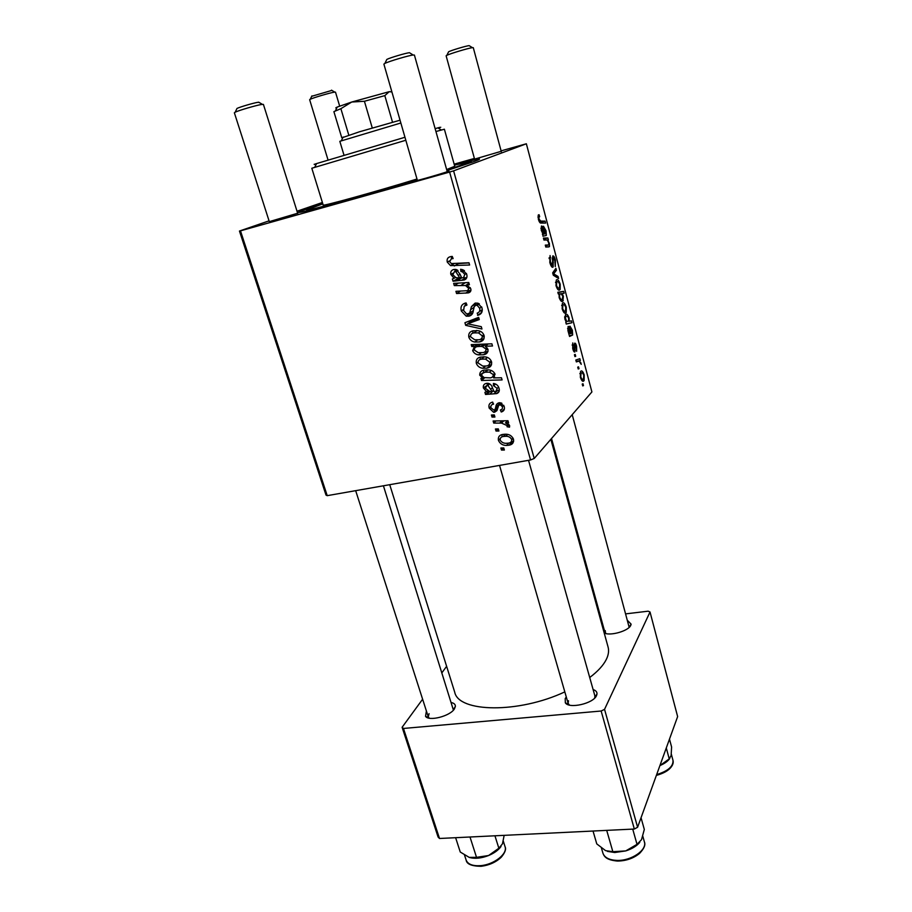 <?xml version="1.0" encoding="UTF-8"?>
<svg xmlns="http://www.w3.org/2000/svg" width="912" height="912" viewBox="0 0 912 912"><rect width="100%" height="100%" fill="white"/><g stroke="black" fill="none" stroke-linecap="round" stroke-linejoin="round"><path stroke-width="1.37" d="M451.645 702.616C454.199 703.289 455.441 704.543 455.384 706.378L454.404 708.909C450.118 716.159 428.914 721.609 425.539 716.342L426.406 711.018M429.073 713.663L428.275 716.843L429.29 718.189M627.764 620.707L631.127 624.184L630.773 625.336C628.607 630.91 610.538 636.166 604.234 633.065M605.226 630.591L605.614 633.509M593.108 689.552C595.832 690.475 597.132 691.969 596.995 694.009L596.505 695.628C593.393 703.551 569.122 709.103 565.326 702.81L565.223 698.558L566.295 697.007M568.507 700.747L568.119 703.334L569.419 705.079M297.654 213.237L269.314 221.639M501.224 151.312L474.571 159.11M447.108 171.182L448.978 171.103C441.91 173.793 407.949 183.403 415.051 180.724L417.263 179.926M454.347 164.833L476.326 159.406C481.251 158.437 480.533 159.144 474.16 161.515L446.926 170.567M417.206 179.744L325.345 206.192C301.826 212.405 293.812 213.989 301.313 210.911L322.723 203.57M589.711 677.513C597.793 671.414 603.311 665.407 606.275 659.513C608.509 654.964 609.113 650.803 608.076 647.03L550.837 439.31M492.013 417.08L491.408 415.006L494.304 414.903L494.92 417.035L492.013 417.08L494.293 414.903M496.014 431.057L495.421 428.993L498.317 428.902L498.921 431.023L496.014 431.057L498.18 428.902M492.514 402.135L493.62 404.119C491.488 404.461 490.588 405.692 490.952 407.812L493.905 410.126L495.011 409.454L495.775 407.197C495.877 404.928 496.915 403.469 498.887 402.808L500.175 402.739L504.188 406.41C504.94 409.351 503.948 411.221 501.224 412.007L500.369 409.978C502.09 409.556 502.751 408.451 502.375 406.661L500.323 404.814L498.704 405.281L496.926 410.639L494.657 412.19L493.574 412.247L489.151 408.063C488.365 404.86 489.493 402.887 492.514 402.135M480.898 378.366L482.972 378.332L479.723 375.185C479.678 372.176 481.228 370.466 484.375 370.078L488.957 369.93C491.75 370.181 493.768 371.56 495.011 374.068L493.597 377.899L501.475 377.773L502.079 379.916L481.513 380.498L480.898 378.366M461.29 310.958C460.264 306.523 461.86 303.844 466.089 302.921L466.955 305.041L464.208 306.272L463.627 310.57L466.693 314.047L469.691 313.09L471.436 306.637L475.049 303.149L477.82 303.16L481.992 307.823C482.836 311.676 481.49 314.161 477.979 315.278L477.181 313.147C479.404 312.394 480.225 310.775 479.644 308.279L477.181 305.326L475.802 305.315L474.263 306.535L473.271 310.775C473.032 313.694 471.584 315.495 468.939 316.179L466.237 316.179L461.29 310.958L463.399 309.533M468.825 337.189C468.278 333.689 469.68 331.569 473.032 330.794L478.401 330.703C481.217 331.227 483.121 332.857 484.101 335.593C484.546 339.161 483.029 341.27 479.541 341.943L474.742 342.046C471.892 341.544 469.919 339.925 468.825 337.189L470.489 335.958M454.29 285.593L453.652 283.37L468.768 282.503L469.406 284.738L466.864 284.886L470.831 288.83C471.219 291.042 470.353 292.399 468.255 292.889L456.57 293.527L455.932 291.316L467.56 290.677L468.836 288.557L465.565 285.524L454.29 285.593L458.383 283.096M450.391 256.671L452.249 256.409L453.139 258.575L451.36 258.803L449.627 261.698L451.394 263.557L468.985 262.759L469.623 265.016L450.539 265.62L447.29 262.132C446.629 259.19 447.667 257.378 450.391 256.671M327.214 495.661L326.006 495.091L239.457 231.044L240.483 230.85L327.214 495.661L530.556 459.967L449.605 172.072L453.595 170.852L534.227 458.474L530.556 459.967M240.483 230.85L449.605 172.072M452.386 278.969L454.108 278.308L450.813 274.432C450.357 271.787 451.36 270.134 453.823 269.473L456.331 269.519L460.093 274.25L461.666 277.864L463.467 277.761L464.824 274.432L462.384 271.787L460.97 271.559L460.606 269.279L462.578 269.656L466.682 274.193C467.491 277.031 466.693 278.958 464.288 279.984L453.036 281.238L452.386 278.969M471.766 346.514L471.219 344.622L491.887 343.813L492.503 345.99L485.241 346.241L488.011 349.399C488.148 352.522 486.609 354.312 483.406 354.757L478.549 354.871C475.836 354.54 473.887 353.126 472.678 350.653L474.479 346.435L471.766 346.514L474.411 344.497M465.69 325.356L464.938 322.711L478.652 317.365L479.279 319.553L467.605 323.828L481.297 326.667L481.958 329.004L465.69 325.356L467.799 323.863M476.326 363.341C475.79 359.898 477.193 357.8 480.533 357.071L485.378 356.911C488.41 357.333 490.474 358.997 491.557 361.893C491.99 365.404 490.474 367.479 486.997 368.117L482.756 368.277C479.678 367.889 477.535 366.248 476.326 363.341L478.002 361.996M484.899 392.297L486.598 391.727L483.383 387.965C482.972 385.445 483.964 383.918 486.392 383.371L488.057 383.302C490.428 383.952 491.921 385.548 492.526 388.079L494.053 391.544L495.832 391.499L497.188 388.398L493.426 385.571L493.415 383.45C496.276 383.827 498.146 385.411 499.024 388.227C499.799 390.929 498.989 392.73 496.618 393.619L485.526 394.463L484.899 392.297M498.431 440.382C497.918 437.053 499.32 435.07 502.637 434.443L505.647 434.203C509.409 434.203 512.02 435.913 513.513 439.31C513.923 442.696 512.407 444.668 508.964 445.204L506.525 445.421C502.74 445.466 500.05 443.791 498.431 440.382L500.232 438.547M493.734 423.088L493.13 420.991L507.984 420.74L508.577 422.849L505.487 422.883L509.637 425.642L509.523 427.158L507.072 426.748L507.232 425.619L501.509 423.1L493.734 423.088L495.946 420.945M501.475 450.061L500.882 448.02L503.766 447.94L504.37 450.038L501.475 450.061L503.481 447.952M572.713 348.566L572.782 342.935L573.169 348.224L574.4 350.06L574.583 343.231C575.267 342.844 575.928 343.813 576.578 346.138L576.646 351.337L576.133 346.469L574.913 345.454L574.879 351.941C574.115 352.249 573.397 351.12 572.713 348.566M569.567 336.471L567.959 330.703L568.108 326.45C568.963 326.108 569.783 327.419 570.547 330.383L571.505 333.416L571.892 330.452L569.977 326.188L572.371 330.212L572.633 335.012L569.567 336.471M565.93 312.816C564.767 313.956 563.502 312.645 562.157 308.86L562.408 303.172C563.627 301.975 564.916 303.308 566.272 307.184L566.227 312.485L564.745 313.078M538.365 219.336L538.194 215.164L539.072 214.719L539.665 216.634L538.969 216.885L539.038 219.108L540.725 221.08L545.068 221.137L545.581 223.087L541.09 223.064C540.166 223.337 539.254 222.095 538.365 219.336M559.056 293.835L558.269 293.938L557.825 292.262L563.639 291.35L564.129 293.242L562.123 293.539L563.377 296.275L562.886 301.063C561.758 302.191 560.527 301.028 559.17 297.608L559.056 293.835M558.589 278.479L553.299 275.207L552.672 272.87L555.91 268.333L556.411 270.237L553.63 273.874L558.053 276.45L558.589 278.479M552.877 267.17C551.828 267.512 550.814 265.939 549.822 262.462L550.073 255.531L550.472 262.166L552.467 265.153L552.752 255.953C553.687 255.611 554.587 257.002 555.454 260.137L555.283 266.578L554.849 260.49L553.174 257.959L553.162 266.863L552.41 267.284M583.486 385.605L582.711 385.913L582.221 384.089L582.996 383.747L583.486 385.605L582.677 385.765M534.227 458.474L591.899 391.943L526.361 143.777L453.595 170.852M559.843 289.822C558.646 290.894 557.369 289.514 556.001 285.684L556.274 280.03C557.517 278.901 558.817 280.303 560.196 284.236L560.173 289.446L558.76 290.062M542.936 236.219L542.834 233.723L541.249 230.189L541.454 226.051C542.389 225.925 543.256 227.407 544.054 230.485L545.068 233.677L545.707 233.552L545.513 230.873L543.495 226.244L546.037 230.747L546.334 235.433L542.936 236.219M546.026 239.993L543.951 240.061L543.438 238.1L547.861 237.975L548.386 239.913L547.645 239.936L549.4 243.481L549.469 246.65L545.821 247.072L545.296 245.111L548.705 244.963L548.773 243.173C547.838 240.654 546.926 239.594 546.026 239.993M566.272 324.068L565.771 322.175L566.363 322.061L564.95 319.371L565.486 314.64C566.58 313.489 567.788 314.549 569.088 317.832L569.282 321.275L571.436 320.864L571.938 322.734L566.272 324.068M583.942 380.737C582.848 382.071 581.651 380.931 580.351 377.317L580.545 371.515C581.685 370.112 582.905 371.264 584.216 374.98L584.113 380.521L582.437 381.034M579.006 368.71L578.219 368.995L577.729 367.16L578.504 366.841L579.006 368.71L578.185 368.881M577.957 361.426L576.327 361.904L575.837 360.035L579.838 358.712L580.328 360.559L579.508 360.821L581.252 364.355L580.397 363.147C579.519 361.369 578.71 360.799 577.957 361.426L576.293 361.768M575.711 356.307L574.913 356.569L574.423 354.722L575.21 354.426L575.711 356.307L574.891 356.478M454.165 164.16L474.388 158.437M501.098 150.868L526.361 143.777M322.392 202.487L297.016 211.231M269.051 220.852L239.457 231.044M439.504 838.481L438.091 837.045L402.112 727.286L403.469 728.46L439.504 838.481L634.33 829.031L601.156 711.018L604.542 709.342L637.602 827.252L634.33 829.031M403.469 728.46L601.156 711.018M604.542 709.342L650.017 611.986L677.639 716.593L637.602 827.252M599.788 616.968L600.643 616.865M625.917 613.844L648.136 611.188L650.017 611.986M446.618 666.319L442.149 672.452M422.621 699.208L402.112 727.286M602.786 627.809L603.448 627.046M389.732 484.694L454.712 692.162C458.519 712.523 518.54 713.64 564.813 691.889M594.704 698.056L594.898 695.902L528.538 460.321M453.424 710.14L383.416 485.8M629.177 627.388L572.212 414.652M549.127 257.777L550.643 257.401M549.127 257.834L550.472 257.503M549.138 258.632L550.004 258.415M549.788 262.325L550.472 262.166M550.962 265.62L552.091 265.346M554.792 260.296L555.454 260.137M552.182 258.107L553.288 257.834M552.216 259.065L553.014 258.871M554.165 270.773L556.411 270.237M552.98 274.033L553.63 273.874M556.058 276.917L558.053 276.45M559.717 284.498C558.68 281.876 557.711 281.01 556.833 281.888L556.468 285.342C557.506 287.873 558.475 288.739 559.341 287.93L559.717 284.498M555.533 282.196L556.833 281.888M557.939 292.661L563.639 291.35M561.119 293.767L562.123 293.539M561.701 301.336L562.886 301.063M560.869 293.71L559.66 294.245L559.58 297.084C560.618 299.364 561.541 300.071 562.373 299.193L562.772 296.024L560.869 293.71M558.965 294.166L559.922 293.949M538.445 214.879L539.072 214.719M537.943 217.033L539.152 216.725M538.354 219.279L539.038 219.108M539.813 222.482L545.068 221.137M542.435 234.338L545.068 233.677M542.469 234.452L545.365 233.723M541.899 230.508C542.777 232.97 543.643 234.019 544.498 233.643L541.967 228L541.375 230.645M542.423 234.167L544.498 233.643M540.907 228.262L541.967 228M543.677 239.012L547.861 237.975M546.858 240.141L547.645 239.936M565.805 307.481C564.779 304.904 563.833 304.084 562.966 305.007L562.613 308.495C563.65 310.992 564.585 311.801 565.44 310.946L565.805 307.481M561.689 305.292L562.966 305.007M565.782 322.187L566.363 322.061M566.249 323.977L571.938 322.734M568.678 318.334C567.731 316.247 566.876 315.609 566.101 316.418L565.394 317.912L566.58 321.366L568.552 321.161L568.678 318.334M564.653 316.738L566.101 316.418M565.907 321.514L566.58 321.366M564.699 318.071L565.394 317.912M564.653 316.829L565.953 316.544M570.844 333.541L571.505 333.416M568.564 330.885C569.396 333.199 570.205 334.066 570.98 333.507L568.598 328.309L568.039 330.999M567.606 328.525L568.598 328.309M572.155 344.975L573.34 344.725M574.207 345.192L575.141 344.998M574.229 345.602L574.913 345.454M573.454 350.767L575.255 350.39M583.783 375.356C582.791 372.905 581.89 372.21 581.081 373.282L580.773 376.873C581.776 379.244 582.665 379.916 583.463 378.913L583.783 375.356M579.895 373.521L581.081 373.282M576.202 361.414L580.328 360.559M576.224 361.494L579.508 360.821M580.385 363.124L581.047 362.999M452.888 257.971L451.36 258.803L451.691 256.443M469.03 262.907L458.542 263.568L454.313 265.973M458.542 263.568L456.479 263.545M449.513 260.9L447.29 262.132M455.464 277.499L454.108 278.308M452.728 273.315L450.813 274.432M454.94 271.4L455.168 269.325M466.442 273.463L464.824 274.432M463.547 270.055L460.97 271.559M466.078 278.89L464.288 279.984M466.739 277.693L461.529 280.269M465.701 277.738L463.524 277.738M461.586 277.75L459.887 277.864M459.34 277.955L454.871 280.531M459.089 278L453.036 281.238M457.277 278.707L457.037 277.886M452.808 274.683L455.897 277.647L459.762 277.932L455.863 271.719L454.45 271.685L452.808 274.683M461.176 277.088L459.762 277.932M457.357 269.998L454.45 271.685M469.053 283.518L466.864 284.886M470.581 291.395L468.255 292.889M470.945 290.449L467.822 290.597M460.412 291.11L456.57 293.527M470.284 287.633L468.836 288.557M468.836 282.754L467.126 282.595M480.271 341.384L481.388 341.339M488.148 343.961L485.241 346.241M488.011 351.462L483.406 354.757L486.29 353.651M487.316 351.633L484.682 351.929M474.308 349.399L472.678 350.653M476.543 346.845L477.318 344.383M477.158 344.394L474.479 346.435M486.689 349.513L487.931 349.148M479.45 344.303L478.355 345.865M480.795 346.378L477.398 346.594C475.323 346.902 474.32 348.065 474.411 350.094L478.15 352.636L482.767 352.625C484.956 352.363 486.039 351.177 486.028 349.079L482.448 346.583L480.795 346.378L483.679 344.132M487.339 348.042L486.028 349.079M480.43 344.257L477.398 346.594M472.678 333.268L473.032 330.794M483.964 338.808L479.541 341.943M483.497 338.911L480.601 339.218M482.904 336.779L484.261 336.357M476.372 330.452L474.628 332.344M482.277 335.901L478.504 332.891L473.864 332.903C471.561 333.245 470.478 334.544 470.603 336.813L474.73 339.788L478.937 339.788C481.251 339.458 482.357 338.158 482.277 335.901L483.805 334.75M477.124 330.509L473.864 332.903M469.737 322.324L469.361 320.99M478.937 318.356L471.675 320.956L467.605 323.828M465.029 305.668L465.656 303.035M472.484 311.174L473.271 310.775M473.305 310.604L469.691 313.09M475.049 305.6L475.494 303.89L471.436 306.637M475.494 303.89L475.859 303.012M481.559 312.759L477.979 315.278M481.696 312.52L477.546 315.37M481.547 312.542L480.806 310.616M481.183 310.342L482.311 309.875M481.673 306.888L479.644 308.279M478.572 303.434L475.802 305.315M478.298 303.799L478.002 304.768M472.45 313.751L468.939 316.179M472.587 313.443L469.634 313.147M480.134 359.522L480.328 357.116M491.545 364.72L486.997 368.117M490.873 364.88L488.547 365.165M490.28 362.771L491.671 362.349M483.292 356.752L481.969 358.667M489.744 362.178L485.48 359.077L481.365 359.157C479.074 359.476 477.979 360.753 478.105 362.987L482.744 366.065L486.404 365.986C488.707 365.678 489.812 364.412 489.744 362.178L491.226 360.947M484.306 356.786L481.365 359.157M483.93 377.522L482.972 378.332M483.77 372.267L479.723 375.185M483.645 371.902L483.588 370.261M488.627 366.761L490.36 366.556M494.555 376.907L492.412 376.975M484.705 377.785L481.513 380.498M494.144 374.57L495.068 374.308M486.677 369.793L486.005 370.397M493.267 374.57L489.505 372.107L484.819 372.233L482.106 373.658L481.696 375.516L484.147 377.602L490.303 377.876C492.298 377.602 493.278 376.496 493.267 374.57L494.714 373.327M488.137 369.827L485.412 372.119M487.715 369.805L484.819 372.233M487.589 390.849L486.598 391.727M487.441 385.092L483.383 387.965M487.27 384.579L487.099 383.279M498.625 387.11L497.188 388.398M495.296 383.918L493.426 385.571M499.115 391.339L496.618 393.619M499.297 390.336L497.69 390.37L493.894 393.813M489.995 391.476L487.327 393.847M489.037 391.339L485.526 394.463M486.997 385.48L485.344 388.261L489.744 391.453L492.172 391.544L487.897 385.445L486.997 385.48L489.14 383.61M493.403 390.45L492.172 391.544M498.089 406.547L495.011 409.454M499.286 404.734L499.742 402.716M504.393 408.964L501.224 412.007M503.777 405.327L502.375 406.661M501.6 403.138L499.799 404.848M501.167 402.956L498.704 405.281M497.336 409.648L494.657 412.19M497.599 408.69L496.139 408.394M490.816 406.524L489.151 408.063M492.913 404.301L492.719 402.089M502.136 436.597L501.965 434.591M513.695 441.112L508.964 445.204M512.59 441.374L511.404 441.533M511.906 439.345L513.399 438.946M504.222 434.226L503.834 436.061M511.712 439.55C510.446 437.258 508.474 436.164 505.807 436.278L503.435 436.46C501.167 436.723 500.084 437.931 500.186 440.074C501.623 442.377 503.72 443.449 506.491 443.3L508.383 443.141C510.663 442.89 511.78 441.693 511.712 439.55L513.068 438.136M505.658 434.203L503.435 436.46M507.631 420.751L505.487 422.883M509.09 424.707L507.072 426.748M508.577 424.262L507.232 425.619M435.115 128.638L437.885 127.874C441.659 126.859 441.761 126.928 438.193 128.068M446.641 169.541L454.757 166.292L444.383 129.219L435.936 131.533M446.846 170.259L471.276 161.481L454.427 165.118M322.814 203.855L306.683 209.931C304.403 212.006 364.789 195.464 417.137 179.504M405.829 140.254L311.813 168.241L323.179 205.018C321.184 206.807 374.992 191.942 417.001 179.014M316.384 163.921C312.77 164.89 312.827 164.776 316.555 163.59L404.962 137.267M455.624 837.706L460.252 852.025L469.213 857.394C474.73 859.001 481.183 858.374 488.581 855.524L476.52 857.337L469.213 857.394M469.999 836.999L476.52 857.337M494.942 835.791L498.853 848.24L488.581 855.524C494.224 853.153 498.374 850.144 501.019 846.496M504.165 835.346L502.444 843.874L498.853 848.24M666.296 747.965L669.226 758.875L659.98 765.556M669.488 739.119L671.597 747.008L671.129 755.524L669.226 758.875M659.912 765.578C664.495 763.64 667.789 761.292 669.773 758.522M607.369 851.363L614.722 852.526L625.757 850.907L612.853 851.694L605.579 850.634L596.779 843.908L593.028 831.026M606.708 830.365L612.853 851.694M632.723 829.099L637.021 844.341L625.757 850.907C631.902 848.947 636.576 846.108 639.757 842.38M641.045 817.722L644.317 829.453L641.501 839.701L637.021 844.341M311.699 96.296L331.888 90.402M339.663 106.088L335.491 92.135L334.157 92.192C329.722 92.876 313.101 97.789 310.251 99.271L309.647 99.693L328.058 160.033M501.338 151.745L473.294 47.698L472.439 47.663C468.734 48.028 450.14 53.603 446.834 55.336L446.128 55.826L474.696 159.532M448.385 52.223L448.624 51.756C451.292 50.342 466.123 45.896 469.11 45.623L472.439 47.663M236.721 109.007L236.983 108.448C239.788 107 253.707 102.931 258.028 102.281L259.259 102.509M297.802 213.704L263.408 104.401L261.527 104.481C256.147 105.313 238.693 110.432 235.205 112.187L234.361 112.78L269.462 222.118M386.494 60.101L386.825 59.417C390.119 57.707 405.749 53.067 409.442 52.702L409.488 52.702M447.256 171.707L414.401 55.062L413.17 55.016C408.599 55.484 388.991 61.309 384.887 63.407L383.884 64.114L417.411 180.462M342.923 137.473L359.282 131.841L400.049 120.202M400.847 122.995L339.823 141.326L344.018 155.234M372.267 127.954L364.424 101.266L351.724 102.03L340.883 108.688L333.895 111.64L341.726 137.632M348.794 135.113L340.883 108.688M391.898 91.941L389.185 91.69L384.818 95.623L364.424 101.266M392.513 122.174L384.818 95.623M336.813 107.958C335.354 108.129 335.491 107.821 337.258 107.046L351.724 102.03L389.185 91.69L391.294 91.77M552.569 262.713L553.356 262.531M552.74 273.133L554.621 272.688M553.231 274.957L554.895 274.558M558.976 294.097L560.059 293.858M539.152 221.491L540.725 221.08M545.467 245.727L548.123 245.077M574.412 347.392L575.005 347.267M461.723 277.875L457.733 280.269M460.115 274.33L458.462 275.299M469.817 290.506L465.69 293.14M465.337 282.697L461.29 285.194M480.841 344.246L477.922 346.503M475.722 319.576L471.686 322.449M474.001 307.378L470.752 309.59M493.506 390.678L490.143 393.699M492.4 387.714L490.918 389.025M499.537 403.663L495.775 407.197M501.942 420.842L499.673 423.065M480.966 866.297C471.641 866.149 466.693 864.086 466.146 860.107C467.879 864.314 472.69 866.172 480.59 865.659C493.894 864.701 507.859 853.735 505.054 846.712C506.32 849.163 505.066 852.652 501.281 857.189C496.037 862.182 489.356 865.214 481.251 866.275M656.663 774.573C667.983 771.107 673.432 766.365 672.988 760.369L671.335 754.19M617.344 861.053C606.89 860.005 604.36 857.075 602.935 853.21C604.542 857.668 609.227 860.062 616.991 860.415C631.241 861.019 647.338 849.973 644.385 841.867L642.812 836.247M428.72 717.653L425.539 716.342M605.283 633.145L604.086 632.563M568.621 704.303L565.326 702.81M302.887 211.812L301.313 210.911M568.37 704.189L568.552 704.828L568.37 704.189M595.297 697.327L595.137 696.757M475.494 161.014L476.326 159.406M594.977 696.985L596.995 694.009M629.28 626.897L631.127 624.184M453.583 709.365L455.384 706.378M550.255 257.731L549.127 258.005M553.174 257.959L552.182 258.199M553.162 266.863L552.079 267.125M560.173 289.446L558.338 289.868M556.537 282.207L555.522 282.446M563.251 300.652L561.222 301.108M559.66 294.245L558.908 294.416M538.969 216.885L537.955 217.147M546.334 235.433L545.205 235.718M541.808 228.16L540.919 228.388M549.469 246.65L547.895 247.038M566.227 312.485L564.38 312.896M562.715 305.292L561.689 305.52M565.736 316.772L564.642 317.023M572.633 335.012L569.373 335.719M568.495 328.434L567.617 328.628M573.169 344.907L572.155 345.124M575.062 345.101L574.207 345.283M574.97 351.815L574.298 351.964M584.113 380.521L582.221 380.897M580.933 373.464L579.884 373.681M450.539 265.62L453.948 263.705M462.384 271.787L464.402 270.59M455.863 271.719L457.984 270.476M465.565 285.524L469.019 283.381M478.549 354.871L481.114 352.841M482.448 346.583L485.697 344.063M474.742 342.046L477.443 340.005M478.504 332.891L480.499 331.409M477.181 305.326L479.347 303.856M466.237 316.179L470.33 313.363M482.756 368.277L485.321 366.157M485.48 359.077L487.43 357.493M489.505 372.107L491.351 370.546M493.848 385.616L495.615 384.043M487.897 385.445L489.698 383.872M500.323 404.814L501.908 403.309M493.574 412.247L497.359 408.679M506.525 445.421L508.759 443.061M505.807 436.278L507.608 434.431M501.509 423.1L503.834 420.808M437.885 127.874L441.385 130.006M471.276 161.481L471.55 162.45M306.683 209.931L306.979 210.889M316.555 163.59L314.754 167.272M505.054 846.712L503.276 841.046M466.146 860.107L464.527 855.103M672.988 760.369C673.569 762.432 672.988 764.644 671.243 766.969C668.53 770.583 663.571 773.399 656.366 775.394M602.935 853.21L601.418 847.989M644.385 841.867C645.73 844.797 644.134 848.627 639.608 853.358C633.589 858.306 626.282 860.882 617.686 861.065M331.489 90.163L334.75 92.112M311.904 95.897L310.251 99.271M551.521 438.512L604.941 632.449M448.624 51.756L446.834 55.336M236.983 108.448L235.205 112.187M355.669 490.667L428.275 716.843M258.712 102.178L262.36 104.356M386.825 59.417L384.887 63.407M409.442 52.702L413.17 55.016M568.119 703.334L499.537 465.405M343.151 137.005L341.362 140.665M337.258 107.046L335.479 110.717"/></g></svg>
